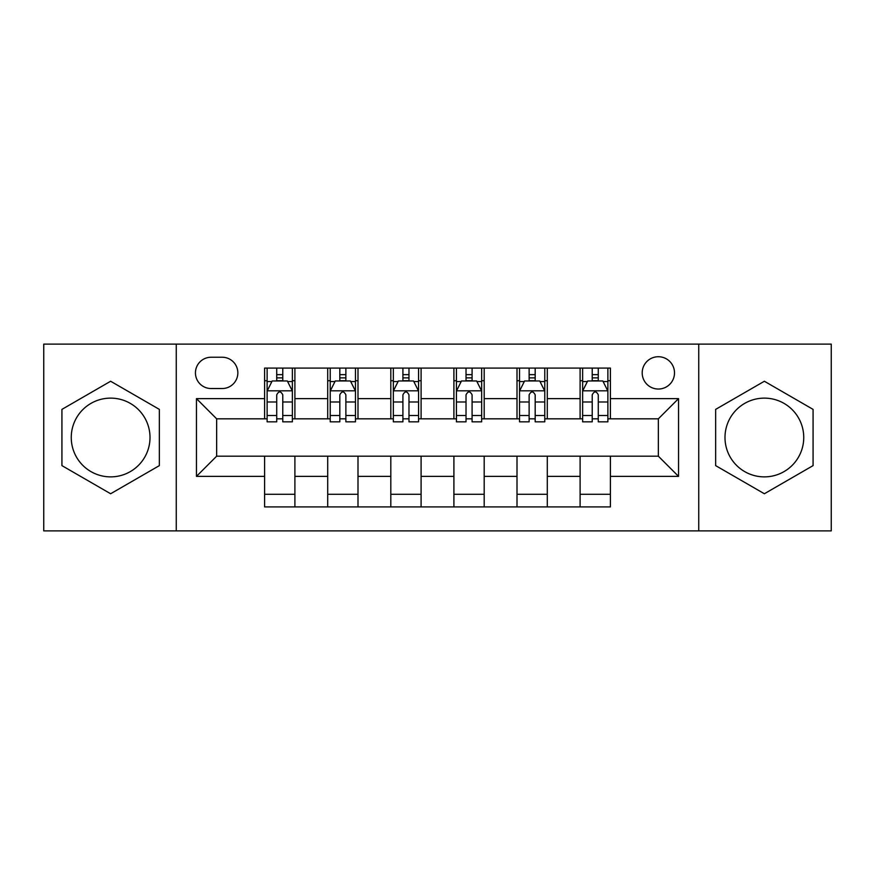 <?xml version="1.0" encoding="UTF-8"?>
<svg xmlns="http://www.w3.org/2000/svg" width="875" height="875" viewBox="0 0 875 875"><rect width="100%" height="100%" fill="white"/><g stroke="black" fill="none" stroke-linecap="round" stroke-linejoin="round"><path stroke-width="1.31" d="M764.367 398.125A39.375 39.375 0 0 0 724.992 437.5A39.375 39.375 0 0 0 764.367 476.875A39.375 39.375 0 0 0 803.742 437.5A39.375 39.375 0 0 0 764.367 398.125M658.35 356.727A16.155 16.155 0 0 0 642.195 372.881A16.155 16.155 0 0 0 658.35 389.036A16.155 16.155 0 0 0 674.505 372.881A16.155 16.155 0 0 0 658.35 356.727M110.633 476.875A39.375 39.375 0 0 1 71.258 437.5A39.375 39.375 0 0 1 110.633 398.125A39.375 39.375 0 0 1 150.008 437.5A39.375 39.375 0 0 1 110.633 476.875M698.742 530.884L831.25 530.884L831.25 344.116L698.742 344.116L698.742 530.884L176.258 530.884L176.258 344.116L43.75 344.116L43.75 530.884L176.258 530.884M211.094 388.533L222.195 388.533A15.652 15.652 0 0 0 237.847 372.881A15.652 15.652 0 0 0 222.195 357.241L211.094 357.241A15.652 15.652 0 0 0 195.442 372.881A15.652 15.652 0 0 0 211.094 388.533M698.742 344.116L176.258 344.116M264.6 476.372L196.459 476.372L196.459 398.628L264.6 398.628L264.6 418.819L216.65 418.819L216.65 456.181L264.6 456.181L264.6 506.909L610.4 506.909L610.4 456.181L658.35 456.181L658.35 418.819L610.4 418.819L610.4 398.628L678.541 398.628L678.541 476.372L610.4 476.372M610.4 398.628L610.4 368.091L264.6 368.091L264.6 398.628M580.103 368.091L580.103 418.819L582.63 418.819M592.222 418.819L598.281 418.819M607.873 418.819L610.4 418.819M580.103 418.819L544.775 418.819M517.005 368.091L517.005 418.819L519.531 418.819M529.123 418.819L535.183 418.819M517.005 418.819L481.666 418.819M453.906 368.091L453.906 418.819L456.433 418.819M466.025 418.819L472.084 418.819M453.906 418.819L418.567 418.819M390.808 368.091L390.808 418.819L393.334 418.819M402.916 418.819L408.975 418.819M390.808 418.819L355.469 418.819M327.709 368.091L327.709 418.819L330.225 418.819M339.817 418.819L345.877 418.819M327.709 418.819L292.37 418.819M264.6 418.819L267.127 418.819M276.719 418.819L282.778 418.819M264.6 456.181L294.897 456.181L294.897 506.909M610.4 456.181L294.897 456.181M294.897 368.091L294.897 418.819M264.6 380.712L267.127 380.712M276.719 380.712L282.778 380.712M292.37 380.712L294.897 380.712M264.6 494.288L294.897 494.288M327.709 456.181L327.709 506.909M357.995 368.091L357.995 418.819M327.709 380.712L330.225 380.712M339.817 380.712L345.877 380.712M355.469 380.712L357.995 380.712M357.995 456.181L357.995 506.909M327.709 494.288L357.995 494.288M390.808 456.181L390.808 506.909M421.094 456.181L421.094 506.909M390.808 494.288L421.094 494.288M421.094 368.091L421.094 418.819M390.808 380.712L393.334 380.712M402.916 380.712L408.975 380.712M418.567 380.712L421.094 380.712M453.906 456.181L453.906 506.909M484.192 456.181L484.192 506.909M453.906 494.288L484.192 494.288M484.192 368.091L484.192 418.819M453.906 380.712L456.433 380.712M466.025 380.712L472.084 380.712M481.666 380.712L484.192 380.712M517.005 456.181L517.005 506.909M547.291 456.181L547.291 506.909M517.005 494.288L547.291 494.288M547.291 368.091L547.291 418.819M517.005 380.712L519.531 380.712M529.123 380.712L535.183 380.712M544.775 380.712L547.291 380.712M580.103 456.181L580.103 506.909M580.103 494.288L610.4 494.288M580.103 380.712L582.63 380.712M592.222 380.712L598.281 380.712M607.873 380.712L610.4 380.712M216.65 418.819L196.459 398.628M216.65 456.181L196.459 476.372M678.541 398.628L658.35 418.819M678.541 476.372L658.35 456.181M110.633 493.752L159.348 465.62L159.348 409.38L110.633 381.248L61.928 409.38L61.928 465.62L110.633 493.752M813.072 409.38L764.367 381.248L715.652 409.38L715.652 465.62L764.367 493.752L813.072 465.62L813.072 409.38M282.778 374.653L276.719 374.653M292.37 415.527L282.778 415.527L282.778 421.848L292.37 421.848L292.37 391.059L287.317 380.964L272.18 380.964L267.127 391.059L267.127 421.848L276.719 421.848L276.719 415.527L267.127 415.527M267.127 391.059L267.127 368.091M292.37 391.059L292.37 368.091M276.719 380.964L276.719 368.091M282.778 368.091L282.778 380.964M282.778 415.527L282.778 394.844C280.755 390.95 278.742 390.95 276.719 394.844L276.719 415.527M345.877 374.653L339.817 374.653M355.469 415.527L345.877 415.527L345.877 421.848L355.469 421.848L355.469 391.059L350.416 380.964L335.278 380.964L330.225 391.059L330.225 421.848L339.817 421.848L339.817 415.527L330.225 415.527M330.225 391.059L330.225 368.091M355.469 391.059L355.469 368.091M339.817 380.964L339.817 368.091M345.877 368.091L345.877 380.964M345.877 415.527L345.877 394.844C343.864 390.95 341.841 390.95 339.817 394.844L339.817 415.527M408.975 374.653L402.916 374.653M418.567 415.527L408.975 415.527L408.975 421.848L418.567 421.848L418.567 391.059L413.525 380.964L398.377 380.964L393.334 391.059L393.334 421.848L402.916 421.848L402.916 415.527L393.334 415.527M393.334 391.059L393.334 368.091M418.567 391.059L418.567 368.091M402.916 380.964L402.916 368.091M408.975 368.091L408.975 380.964M408.975 415.527L408.975 394.844C406.962 390.95 404.939 390.95 402.916 394.844L402.916 415.527M472.084 374.653L466.025 374.653M481.666 415.527L472.084 415.527L472.084 421.848L481.666 421.848L481.666 391.059L476.623 380.964L461.475 380.964L456.433 391.059L456.433 421.848L466.025 421.848L466.025 415.527L456.433 415.527M456.433 391.059L456.433 368.091M481.666 391.059L481.666 368.091M466.025 380.964L466.025 368.091M472.084 368.091L472.084 380.964M472.084 415.527L472.084 394.844C470.061 390.95 468.048 390.95 466.025 394.844L466.025 415.527M535.183 374.653L529.123 374.653M544.775 415.527L535.183 415.527L535.183 421.848L544.775 421.848L544.775 391.059L539.722 380.964L524.584 380.964L519.531 391.059L519.531 421.848L529.123 421.848L529.123 415.527L519.531 415.527M519.531 391.059L519.531 368.091M544.775 391.059L544.775 368.091M529.123 380.964L529.123 368.091M535.183 368.091L535.183 380.964M535.183 415.527L535.183 394.844C533.159 390.95 531.147 390.95 529.123 394.844L529.123 415.527M598.281 374.653L592.222 374.653M607.873 415.527L598.281 415.527L598.281 421.848L607.873 421.848L607.873 391.059L602.82 380.964L587.683 380.964L582.63 391.059L582.63 421.848L592.222 421.848L592.222 415.527L582.63 415.527M582.63 391.059L582.63 368.091M607.873 391.059L607.873 368.091M592.222 380.964L592.222 368.091M598.281 368.091L598.281 380.964M598.281 415.527L598.281 394.844C596.269 390.95 594.245 390.95 592.222 394.844L592.222 415.527M327.709 476.372L294.897 476.372M327.709 398.628L294.897 398.628M390.808 398.628L357.995 398.628M390.808 476.372L357.995 476.372M453.906 398.628L421.094 398.628M453.906 476.372L421.094 476.372M517.005 398.628L484.192 398.628M517.005 476.372L484.192 476.372M580.103 398.628L547.291 398.628M580.103 476.372L547.291 476.372M292.239 390.808L267.258 390.808M267.127 381.566L271.873 381.566M287.623 381.566L292.37 381.566M276.719 401.986L267.127 401.986M292.37 401.986L282.778 401.986M282.778 377.869L276.719 377.869M355.337 390.808L330.356 390.808M330.225 381.566L334.972 381.566M350.722 381.566L355.469 381.566M339.817 401.986L330.225 401.986M355.469 401.986L345.877 401.986M345.877 377.869L339.817 377.869M418.447 390.808L393.455 390.808M393.334 381.566L398.07 381.566M413.82 381.566L418.567 381.566M402.916 401.986L393.334 401.986M418.567 401.986L408.975 401.986M408.975 377.869L402.916 377.869M481.545 390.808L456.553 390.808M456.433 381.566L461.18 381.566M476.93 381.566L481.666 381.566M466.025 401.986L456.433 401.986M481.666 401.986L472.084 401.986M472.084 377.869L466.025 377.869M544.644 390.808L519.663 390.808M519.531 381.566L524.278 381.566M540.028 381.566L544.775 381.566M529.123 401.986L519.531 401.986M544.775 401.986L535.183 401.986M535.183 377.869L529.123 377.869M607.742 390.808L582.761 390.808M582.63 381.566L587.377 381.566M603.127 381.566L607.873 381.566M592.222 401.986L582.63 401.986M607.873 401.986L598.281 401.986M598.281 377.869L592.222 377.869"/></g></svg>
